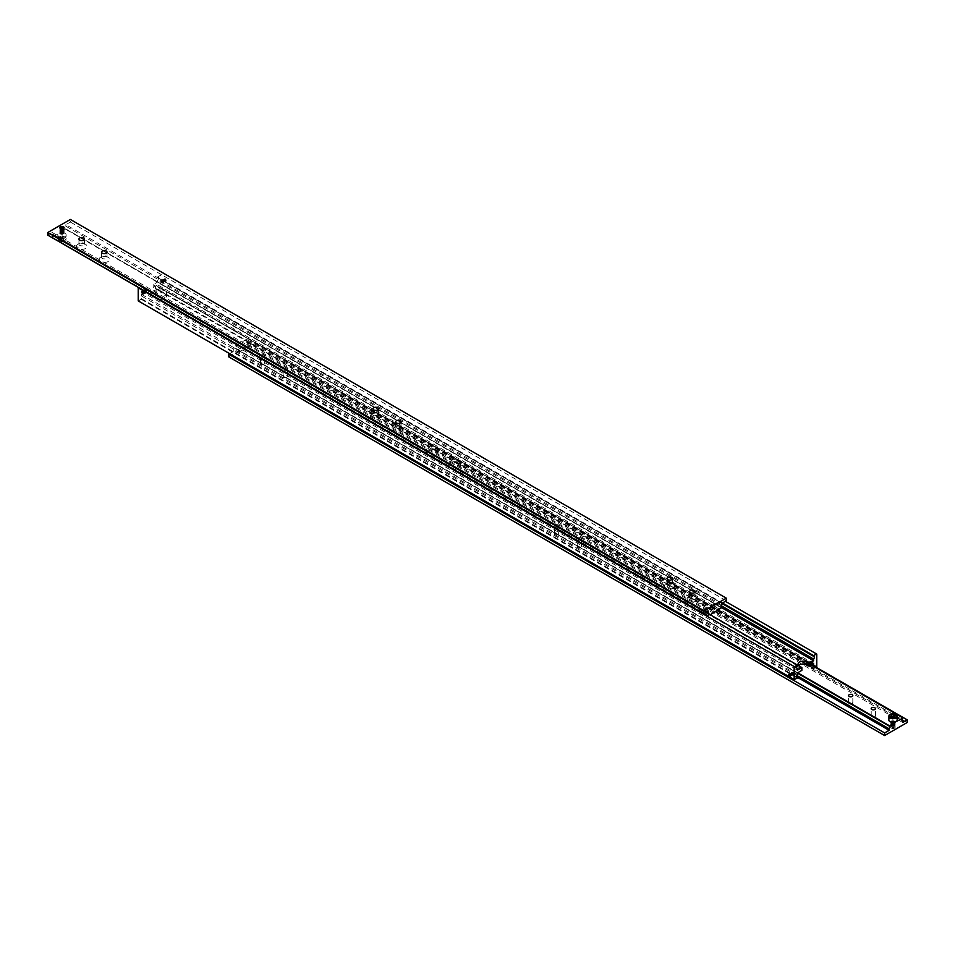 <?xml version="1.0" encoding="UTF-8"?>
<svg xmlns="http://www.w3.org/2000/svg" width="955" height="955" viewBox="0 0 955 955"><rect width="100%" height="100%" fill="white"/><g stroke="black" fill="none" stroke-linecap="round" stroke-linejoin="round"><path stroke-width="0.72" stroke-dasharray="4.78 3.58" d="M809.673 664.716A1.325 0.764 -120 0 0 810.473 664.656L809.386 664.883L808.873 663.737A1.325 0.764 -120 0 0 809.673 664.716M810.449 664.799A1.421 0.824 -120 0 0 810.64 664.238A1.421 0.824 -120 0 0 810.449 663.462L810.473 663.534A1.325 0.764 -120 0 0 808.873 662.615L808.873 662.615A1.289 0.74 -120 0 0 809.542 664.764L809.565 664.776A1.325 0.764 60 0 1 808.957 664.167M792.208 674.803A1.325 0.764 60 0 1 791.409 673.824L793.008 674.743A1.325 0.764 60 0 1 792.208 674.803M791.432 673.896A1.421 0.824 60 0 1 791.253 673.12A1.421 0.824 60 0 1 791.432 672.547L791.409 672.702A1.325 0.764 60 0 1 793.008 673.621L792.925 673.179A1.325 0.764 -120 0 0 791.719 672.487A1.289 0.74 60 0 1 792.352 672.595L792.352 672.595A1.289 0.74 60 0 1 792.996 674.755L793.056 674.266A1.325 0.764 -120 0 0 791.194 673.191L791.409 673.824A1.325 0.764 -120 0 1 791.42 672.69L791.194 673.191M161.932 280.161A1.421 0.824 -120 0 0 161.741 280.722A1.421 0.824 -120 0 0 161.932 281.498L161.992 281.379A1.325 0.764 -120 0 0 163.591 282.298L163.568 282.453A1.421 0.824 -120 0 0 163.747 281.88A1.421 0.824 -120 0 0 163.568 281.104L163.591 281.176A1.325 0.764 -120 0 0 161.992 280.257L163.568 281.104M146.043 290.833A1.325 0.764 -120 0 0 145.435 290.225L145.458 290.236A1.289 0.74 60 0 1 146.103 292.397L146.127 292.385A1.325 0.764 60 0 1 144.527 291.466L144.551 291.538A1.421 0.824 60 0 1 144.36 290.762A1.421 0.824 60 0 1 144.551 290.201L144.527 290.344A1.325 0.764 60 0 1 146.127 291.263L145.614 290.117L144.551 290.201M144.3 290.917L144.527 291.466A1.325 0.764 -120 0 1 144.527 290.344L144.3 290.917A1.325 0.764 -120 0 0 146.175 291.991L146.127 291.263A1.325 0.764 -120 0 1 146.127 292.385A1.289 0.74 60 0 1 145.458 292.337A1.325 0.764 -120 0 0 146.043 292.469L146.175 291.991M146.175 291.955L146.175 291.908A1.325 0.764 -120 0 0 144.3 290.833M797.33 665.754L141.388 287.049A1.922 1.11 120 0 0 140.707 288.804A1.922 1.11 120 0 0 141.113 289.687A1.922 1.11 120 0 0 141.388 289.771L796.828 668.178M163.806 281.809L163.591 282.298A1.325 0.764 60 0 0 163.58 281.176L163.806 281.809A1.325 0.764 60 0 1 161.944 280.734L161.992 280.257A1.289 0.74 -120 0 0 162.648 282.405L162.672 282.429A1.325 0.764 60 0 1 162.075 281.821L161.932 281.498M721.288 605.757L157.671 280.364A1.922 1.11 120 0 0 158.351 278.621A1.922 1.11 120 0 0 157.957 277.738A1.922 1.11 120 0 0 157.671 277.654L721.825 603.357L65.847 224.688L70.372 222.073L70.372 219.459M808.825 663.009L808.873 662.615A1.325 0.764 60 0 0 808.873 663.737L808.825 663.009A1.325 0.764 60 0 1 810.7 664.083L810.473 664.656A1.325 0.764 60 0 0 810.473 663.534L810.7 664.083M810.7 664.131L810.7 664.167A1.325 0.764 60 0 1 808.825 663.092M814.233 666.686A1.922 1.11 -60 0 1 813.612 667.951L157.671 289.246A1.922 1.11 120 0 0 158.351 287.503A1.922 1.11 120 0 0 157.957 286.619A1.922 1.11 120 0 0 157.671 286.536L812.156 664.394M797.33 674.636L141.388 295.931A1.922 1.11 120 0 0 140.707 297.685A1.922 1.11 120 0 0 141.113 298.557A1.922 1.11 120 0 0 141.388 298.652L796.828 677.059M798.702 665.539A5.121 2.961 0 0 0 798.082 666.96A5.121 2.961 0 0 0 799.586 669.049L801.854 670.35M153.146 287.467L153.146 284.65L155.414 285.951A5.121 2.961 180 0 1 156.918 288.04A5.121 2.961 180 0 1 155.414 290.129A5.121 2.961 180 0 1 148.18 290.129L145.912 288.828L145.912 291.645L148.18 292.958A5.121 2.961 0 0 0 155.414 292.958A5.121 2.961 0 0 0 156.918 290.869A5.121 2.961 0 0 0 155.414 288.78L153.146 287.467L157.671 284.865L157.671 286.536M458.949 463.497A5.754 3.319 0 0 0 452.682 462.781A5.754 3.319 0 0 0 449.125 465.849A5.754 3.319 0 0 0 450.808 468.201A5.754 3.319 0 0 0 457.087 468.917A5.754 3.319 0 0 0 460.644 465.849A5.754 3.319 0 0 0 458.949 463.497M450.808 465.383A5.754 3.319 180 0 1 449.125 463.032A5.754 3.319 180 0 1 452.682 459.964A5.754 3.319 180 0 1 458.949 460.68A5.754 3.319 180 0 1 460.644 463.032A5.754 3.319 180 0 1 457.087 466.1A5.754 3.319 180 0 1 450.808 465.383M436.339 450.438A5.754 3.319 0 0 0 430.06 449.721A5.754 3.319 0 0 0 426.503 452.789A5.754 3.319 0 0 0 428.186 455.141A5.754 3.319 0 0 0 434.465 455.869A5.754 3.319 0 0 0 438.023 452.789A5.754 3.319 0 0 0 436.339 450.438M428.186 452.324A5.754 3.319 180 0 1 426.503 449.972A5.754 3.319 180 0 1 430.06 446.904A5.754 3.319 180 0 1 436.339 447.62A5.754 3.319 180 0 1 438.023 449.972A5.754 3.319 180 0 1 434.465 453.04A5.754 3.319 180 0 1 428.186 452.324M808.957 662.531A1.325 0.764 60 0 1 809.565 662.627A1.289 0.74 -120 0 0 808.897 662.603L810.449 663.462M812.001 661.218A1.325 0.764 -120 0 0 812.001 663.367A1.325 0.764 -120 0 0 812.001 661.218M812.251 661.075A1.325 0.764 -120 0 0 812.251 663.224A1.325 0.764 -120 0 0 812.251 661.075M811.917 663.379L810.783 662.722L811.344 661.922L811.917 663.379L812.812 662.854L811.344 663.427M809.088 665.026A1.289 0.74 60 0 1 809.088 662.925A1.289 0.74 60 0 1 809.088 665.026M812.251 661.23A1.122 0.645 -120 0 0 812.251 663.068A1.122 0.645 -120 0 0 812.251 661.23M808.813 662.519A1.421 0.824 -120 0 0 808.634 663.08A1.421 0.824 -120 0 0 808.813 663.856M791.194 673.275A1.325 0.764 -120 0 0 793.056 674.349M791.719 674.123A1.325 0.764 -120 0 0 792.925 674.827M792.925 673.179L791.432 672.547M790.06 676.224A1.325 0.764 60 0 1 788.961 674.337M789.105 674.015A1.325 0.764 60 0 1 790.406 676.259M789.976 674.731L791.11 675.388L790.537 673.932L789.892 674.779M793.056 674.266L793.008 673.621A1.325 0.764 -120 0 1 793.008 674.743A1.289 0.74 60 0 1 791.707 672.523L792.161 672.26A1.289 0.74 -120 0 0 793.438 674.493A1.289 0.74 -120 0 0 792.161 672.26M793.068 673.502A1.421 0.824 60 0 1 793.259 674.278A1.421 0.824 60 0 1 793.068 674.839M161.944 280.651A1.325 0.764 60 0 1 163.806 281.725M162.075 280.173A1.325 0.764 60 0 1 162.672 280.269A1.289 0.74 -120 0 0 162.004 280.245A1.325 0.764 60 0 0 161.992 281.379L161.944 280.686M163.568 282.453L163.281 282.513A1.325 0.764 60 0 1 162.672 282.429L162.648 282.405A1.289 0.74 -120 0 0 163.293 282.477L162.075 281.821M165.37 278.717A1.325 0.764 -120 0 0 165.37 280.865A1.325 0.764 -120 0 0 165.37 278.717M165.12 278.86A1.325 0.764 -120 0 0 165.12 281.009A1.325 0.764 -120 0 0 165.12 278.86M165.024 281.021L163.89 279.612L165.024 281.021L165.931 280.495L164.463 281.068M162.195 282.668A1.289 0.74 60 0 1 162.195 280.567A1.289 0.74 60 0 1 162.195 282.668M165.37 278.884A1.122 0.645 -120 0 0 165.37 280.71A1.122 0.645 -120 0 0 165.37 278.884M145.435 290.225A1.325 0.764 -120 0 0 144.826 290.129A1.289 0.74 60 0 1 145.458 290.236L145.435 290.225M144.551 291.538L144.826 291.764A1.325 0.764 -120 0 0 145.435 292.373A1.289 0.74 60 0 1 144.814 290.165L145.267 289.914A1.289 0.74 -120 0 0 146.557 292.135A1.289 0.74 -120 0 0 145.267 289.914M144.826 291.764L146.043 292.469M143.166 293.865A1.325 0.764 60 0 1 142.08 291.979M142.223 291.657A1.325 0.764 60 0 1 143.525 293.901M143.083 292.373L144.217 293.03L143.656 291.573L143.011 292.421M146.187 291.144A1.421 0.824 60 0 1 146.366 291.92A1.421 0.824 60 0 1 146.187 292.481M164.917 293.734A5.754 3.319 0 0 0 158.637 293.018A5.754 3.319 0 0 0 155.08 296.086A5.754 3.319 0 0 0 156.775 298.438A5.754 3.319 0 0 0 163.042 299.166A5.754 3.319 0 0 0 166.6 296.086A5.754 3.319 0 0 0 164.917 293.734M156.775 295.62A5.754 3.319 180 0 1 155.08 293.269A5.754 3.319 180 0 1 158.637 290.201A5.754 3.319 180 0 1 164.917 290.917A5.754 3.319 180 0 1 166.6 293.269A5.754 3.319 180 0 1 163.042 296.337A5.754 3.319 180 0 1 156.775 295.62M143.31 293.555L144.217 293.03M143.31 292.803L144.217 292.278M142.188 292.146L143.083 291.621M142.749 292.099L143.656 291.573M162.839 282.74L163.293 282.477A1.289 0.74 -120 0 0 162.648 280.304A1.325 0.764 60 0 1 163.281 280.877M165.37 280.543L164.797 279.839L163.89 280.364M164.797 279.839L164.797 279.087L163.89 279.612M164.797 279.087L165.931 279.743L165.024 280.269M165.931 279.743L165.931 280.495M165.37 279.039L164.463 279.564M790.203 675.913L791.11 675.388M790.203 675.161L791.11 674.636M789.069 674.505L789.976 673.979M789.63 674.457L790.537 673.932M809.733 665.086L810.186 664.835A1.325 0.764 60 0 1 809.565 664.776L809.542 664.764A1.289 0.74 -120 0 0 809.542 662.663A1.325 0.764 60 0 1 810.174 663.236M812.251 662.901L811.69 662.197L810.783 662.722M811.69 662.197L811.69 661.445L810.783 661.97M811.69 661.445L812.812 662.101L811.917 662.627M812.812 662.101L812.812 662.854M812.251 661.397L811.344 661.922M138.224 300.897L794.429 679.757M816.776 654.103L725.358 601.328M160.571 275.243L157.671 276.914L722.458 602.999M157.671 289.246L157.671 289.974L160.846 287.837L160.846 275.41M157.671 280.364L157.671 282.035L153.146 284.65M157.671 276.914L157.671 277.654M816.501 667.008L160.571 288.303M160.846 287.837L816.776 666.542M815.642 667.497L813.612 668.679L813.612 667.951M157.671 289.974L813.612 668.679M141.388 287.049L141.388 286.321L138.905 287.753M145.912 288.828L141.388 291.442L141.388 289.771M141.388 295.931L141.388 294.259L145.912 291.645M138.499 301.052L141.388 298.652M141.388 291.442L797.33 670.135M157.671 282.035L721.777 607.726M141.388 299.381L797.33 678.086M813.612 663.558L157.671 284.865M141.388 286.321L706.175 612.394M141.388 294.259L797.33 672.965M143.155 293.698A1.325 0.764 60 0 1 143.155 291.538A1.325 0.764 60 0 1 143.155 293.698M143.059 293.746A1.325 0.764 -120 0 0 143.059 291.585A1.325 0.764 -120 0 0 143.059 293.746M143.513 293.483A1.325 0.764 60 0 1 143.513 291.323A1.325 0.764 60 0 1 143.513 293.483L143.429 291.382A1.325 0.764 -120 0 0 143.429 293.543A1.325 0.764 -120 0 0 143.429 291.382L143.513 293.483M143.883 293.281A1.325 0.764 60 0 1 143.883 291.12A1.325 0.764 60 0 1 143.883 293.281M143.787 293.328A1.325 0.764 -120 0 0 143.787 291.168A1.325 0.764 -120 0 0 143.787 293.328M144.241 293.066A1.325 0.764 60 0 1 144.241 290.905A1.325 0.764 60 0 1 144.241 293.066M144.145 290.965A1.325 0.764 -120 0 0 144.145 293.125A1.325 0.764 -120 0 0 144.145 290.965L144.838 293.125L144.157 290.965M144.599 292.863A1.325 0.764 60 0 1 144.599 290.702A1.325 0.764 60 0 1 144.599 292.863M144.515 292.91A1.325 0.764 -120 0 0 144.515 290.75A1.325 0.764 -120 0 0 144.515 292.91M144.969 292.648A1.325 0.764 60 0 1 144.969 290.487A1.325 0.764 60 0 1 144.969 292.648L144.277 290.487L144.885 290.547A1.325 0.764 -120 0 0 144.874 292.707A1.325 0.764 -120 0 0 144.874 290.547L145.566 292.707L144.957 292.648M164.964 281.104A1.325 0.764 -120 0 0 164.964 278.944A1.325 0.764 -120 0 0 164.964 281.104M164.356 278.884L165.036 281.045A1.325 0.764 60 0 1 165.048 278.896A1.325 0.764 60 0 1 165.048 281.057L164.296 278.884M164.594 281.319A1.325 0.764 -120 0 0 164.594 279.158A1.325 0.764 -120 0 0 164.594 281.319M164.69 281.259A1.325 0.764 60 0 1 164.69 279.111A1.325 0.764 60 0 1 164.69 281.259L163.997 279.099L164.678 281.259M164.236 281.522A1.325 0.764 -120 0 0 164.236 279.361A1.325 0.764 -120 0 0 164.236 281.522M163.639 279.302L164.32 281.462A1.325 0.764 60 0 1 164.32 279.314A1.325 0.764 60 0 1 164.32 281.474L163.58 279.302M163.878 281.737A1.325 0.764 -120 0 0 163.878 279.576A1.325 0.764 -120 0 0 163.878 281.737M163.962 281.677A1.325 0.764 60 0 1 163.962 279.529A1.325 0.764 60 0 1 163.962 281.677L163.281 279.517L163.95 281.677M163.508 281.94A1.325 0.764 -120 0 0 163.508 279.779A1.325 0.764 -120 0 0 163.508 281.94M163.603 281.892A1.325 0.764 60 0 1 163.603 279.731A1.325 0.764 60 0 1 163.603 281.892L162.911 279.72L163.591 281.88M163.15 282.155A1.325 0.764 -120 0 0 163.15 279.994A1.325 0.764 -120 0 0 163.15 282.155M163.233 282.095A1.325 0.764 60 0 1 163.233 279.946A1.325 0.764 60 0 1 163.233 282.095L162.553 279.934L163.233 282.095M790.036 676.056A1.325 0.764 60 0 1 790.036 673.896A1.325 0.764 60 0 1 790.036 676.056M789.952 676.104A1.325 0.764 -120 0 0 789.952 673.943A1.325 0.764 -120 0 0 789.952 676.104M790.406 675.842A1.325 0.764 60 0 1 790.406 673.681A1.325 0.764 60 0 1 790.406 675.842L789.713 673.681L790.322 673.741A1.325 0.764 -120 0 0 790.31 675.889A1.325 0.764 -120 0 0 790.31 673.741L791.003 675.901L790.394 675.842M790.764 675.639A1.325 0.764 60 0 1 790.764 673.478A1.325 0.764 60 0 1 790.764 675.639M790.68 675.686A1.325 0.764 -120 0 0 790.68 673.526A1.325 0.764 -120 0 0 790.68 675.686M791.122 675.424A1.325 0.764 60 0 1 791.122 673.263A1.325 0.764 60 0 1 791.122 675.424L790.442 673.263L791.05 673.323A1.325 0.764 -120 0 0 791.038 675.472A1.325 0.764 -120 0 0 791.038 673.323L791.122 675.424M791.492 675.221A1.325 0.764 60 0 1 791.492 673.06A1.325 0.764 60 0 1 791.492 675.221M791.397 675.269A1.325 0.764 -120 0 0 791.397 673.108A1.325 0.764 -120 0 0 791.397 675.269M791.85 675.006A1.325 0.764 60 0 1 791.85 672.845A1.325 0.764 60 0 1 791.85 675.006M791.767 672.905A1.325 0.764 -120 0 0 791.767 675.054A1.325 0.764 -120 0 0 791.767 672.905L792.447 675.066L791.767 672.905M811.846 663.462A1.325 0.764 -120 0 0 811.846 661.302A1.325 0.764 -120 0 0 811.846 663.462M811.941 663.415A1.325 0.764 60 0 1 811.941 661.254A1.325 0.764 60 0 1 811.941 663.415L811.249 661.242L811.929 663.403M811.487 663.677A1.325 0.764 -120 0 0 811.487 661.517A1.325 0.764 -120 0 0 811.487 663.677M811.571 663.618A1.325 0.764 60 0 1 811.571 661.457A1.325 0.764 60 0 1 811.571 663.618L810.89 661.457L811.571 663.618M811.117 663.88A1.325 0.764 -120 0 0 811.117 661.72A1.325 0.764 -120 0 0 811.117 663.88M811.213 663.832A1.325 0.764 60 0 1 811.213 661.672A1.325 0.764 60 0 1 811.213 663.832L810.52 661.66L811.201 663.821M810.759 664.095A1.325 0.764 -120 0 0 810.759 661.934A1.325 0.764 -120 0 0 810.759 664.095M810.855 664.035A1.325 0.764 60 0 1 810.855 661.875A1.325 0.764 60 0 1 810.855 664.035L810.162 661.875L810.843 664.035M810.401 664.298A1.325 0.764 -120 0 0 810.401 662.137A1.325 0.764 -120 0 0 810.401 664.298M810.485 664.25A1.325 0.764 60 0 1 810.485 662.09A1.325 0.764 60 0 1 810.485 664.25L809.804 662.078L810.485 664.238M810.031 664.513A1.325 0.764 -120 0 0 810.031 662.352A1.325 0.764 -120 0 0 810.031 664.513M810.127 664.453A1.325 0.764 60 0 1 810.127 662.293A1.325 0.764 60 0 1 810.127 664.453L809.434 662.293L810.115 664.453M708.873 613.958A1.922 1.11 -60 0 1 708.204 615.45L704.36 613.229A1.922 1.11 60 0 1 703.68 613.05A1.922 1.11 60 0 1 703.011 612.442L52.274 237.222L59.055 233.307A4.154 2.399 0 0 0 57.837 235.002A4.154 2.399 0 0 0 59.055 236.697A4.154 2.399 0 0 0 63.591 237.222A4.154 2.399 0 0 0 66.158 235.002A4.154 2.399 0 0 0 64.94 233.307A4.154 2.399 0 0 0 59.055 233.307L65.847 228.913L721.288 607.332M61.43 238.332L59.855 237.425L60.428 236.183L62.576 235.849L64.14 236.756L63.567 237.998L61.43 238.332L61.43 240.421L63.567 240.087L64.14 238.846L62.576 237.938L60.428 238.273L59.855 239.514L61.43 240.421M108.022 257.265A5.276 3.044 0 0 0 100.561 257.265A5.276 3.044 0 0 0 100.561 261.575A5.276 3.044 0 0 0 108.022 261.575A5.276 3.044 0 0 0 108.022 257.265L106.22 256.226A2.722 1.564 0 0 0 102.376 256.226A2.722 1.564 0 0 0 101.576 257.337A2.722 1.564 0 0 0 102.376 258.447A2.722 1.564 0 0 0 105.337 258.781A2.722 1.564 0 0 0 107.02 257.337A2.722 1.564 0 0 0 106.22 256.226L108.022 257.265M85.413 244.205A5.276 3.044 0 0 0 77.94 244.205A5.276 3.044 0 0 0 77.94 248.515A5.276 3.044 0 0 0 85.413 248.515A5.276 3.044 0 0 0 85.413 244.205L83.598 243.167A2.722 1.564 0 0 0 79.754 243.167A2.722 1.564 0 0 0 78.955 244.277A2.722 1.564 0 0 0 79.754 245.387A2.722 1.564 0 0 0 82.715 245.722A2.722 1.564 0 0 0 84.398 244.277A2.722 1.564 0 0 0 83.598 243.167L85.413 244.205M673.49 583.732A5.276 3.044 0 0 0 666.029 583.732A5.276 3.044 0 0 0 666.029 588.041A5.276 3.044 0 0 0 673.49 588.041A5.276 3.044 0 0 0 673.49 583.732L671.675 582.681A2.722 1.564 0 0 0 667.832 582.681A2.722 1.564 0 0 0 667.044 583.792A2.722 1.564 0 0 0 667.832 584.902A2.722 1.564 0 0 0 670.792 585.248A2.722 1.564 0 0 0 672.475 583.792A2.722 1.564 0 0 0 671.675 582.681L673.49 583.732M696.111 596.791A5.276 3.044 0 0 0 688.639 596.791A5.276 3.044 0 0 0 688.639 601.101A5.276 3.044 0 0 0 696.111 601.101A5.276 3.044 0 0 0 696.111 596.791L694.297 595.741A2.722 1.564 0 0 0 690.453 595.741A2.722 1.564 0 0 0 689.653 596.851A2.722 1.564 0 0 0 690.453 597.961A2.722 1.564 0 0 0 693.414 598.308A2.722 1.564 0 0 0 695.097 596.851A2.722 1.564 0 0 0 694.297 595.741L696.111 596.791M60.07 228.209A2.125 1.23 0 0 0 59.867 228.734A2.125 1.23 0 0 0 60.499 229.606A2.125 1.23 0 0 0 62.815 229.869A2.125 1.23 0 0 0 64.128 228.734A2.125 1.23 0 0 0 63.925 228.209M703.011 612.442L704.36 613.229M704.456 613.194A1.922 1.11 60 0 1 703.728 613.026A1.922 1.11 60 0 1 703.011 612.358M52.274 236.745A1.922 1.11 120 0 0 52.955 235.002A1.922 1.11 120 0 0 52.549 234.118A1.922 1.11 120 0 0 52.274 234.035L703.011 609.732A1.922 1.11 60 0 1 703.728 609.887A1.922 1.11 60 0 1 704.456 610.543L703.011 609.732A1.922 1.11 60 0 1 703.68 609.911A1.922 1.11 60 0 1 704.36 610.52L704.456 610.543M704.014 612.334L704.014 610.245L705.268 611.618L704.014 612.334L705.268 611.618M716.918 602.796L715.677 603.512L717.48 604.563L716.918 602.796L715.677 603.512M704.36 610.52L706.891 611.976M721.777 604.897L65.847 226.204A1.922 1.11 120 0 0 65.167 227.947A1.922 1.11 120 0 0 65.561 228.83A1.922 1.11 120 0 0 65.847 228.913M400.252 425.978A2.722 1.564 0 0 0 396.409 425.978A2.722 1.564 0 0 0 395.621 427.088A2.722 1.564 0 0 0 396.409 428.198A2.722 1.564 0 0 0 399.381 428.544A2.722 1.564 0 0 0 401.052 427.088A2.722 1.564 0 0 0 400.252 425.978L402.067 427.028A5.276 3.044 0 0 0 394.606 427.028A5.276 3.044 0 0 0 394.606 431.338A5.276 3.044 0 0 0 402.067 431.338A5.276 3.044 0 0 0 402.067 427.028L400.252 425.978M377.643 412.93A2.722 1.564 0 0 0 373.799 412.93A2.722 1.564 0 0 0 372.999 414.04A2.722 1.564 0 0 0 373.799 415.15A2.722 1.564 0 0 0 376.759 415.485A2.722 1.564 0 0 0 378.431 414.04A2.722 1.564 0 0 0 377.643 412.93L379.445 413.969A5.276 3.044 0 0 0 371.984 413.969A5.276 3.044 0 0 0 371.984 418.278A5.276 3.044 0 0 0 379.445 418.278A5.276 3.044 0 0 0 379.445 413.969L377.643 412.93M47.75 235.133L52.274 232.519L52.274 234.035M65.847 226.204L65.847 224.688M70.372 222.073L726.301 600.779M52.274 232.519L708.204 611.224M721.777 608.084L65.847 229.391M710.245 614.745L708.204 615.45M52.274 237.222L708.204 615.927M63.567 237.998L63.567 240.087M62.576 237.938L62.576 235.849M64.14 238.846L64.14 236.756M59.855 239.514L59.855 237.425M60.428 238.273L60.428 236.183M63.508 229.475A2.125 1.23 0 0 0 61.18 229.212A2.125 1.23 0 0 0 59.867 230.346A2.125 1.23 0 0 0 60.499 231.217A2.125 1.23 0 0 0 62.815 231.48A2.125 1.23 0 0 0 64.128 230.346A2.125 1.23 0 0 0 63.508 229.475A2.125 1.23 0 0 0 60.499 229.487A2.125 1.23 0 0 0 60.499 231.217A2.125 1.23 0 0 0 63.508 231.217A2.125 1.23 0 0 0 63.508 229.487M60.499 231.385A2.125 1.23 180 0 1 59.867 230.513A2.125 1.23 180 0 1 61.18 229.379A2.125 1.23 180 0 1 63.508 229.642A2.125 1.23 180 0 1 64.128 230.513A2.125 1.23 180 0 1 62.815 231.647A2.125 1.23 180 0 1 60.499 231.385A2.125 1.23 0 0 0 63.508 231.385A2.125 1.23 0 0 0 63.508 229.642A2.125 1.23 0 0 0 60.499 229.642A2.125 1.23 0 0 0 60.499 231.385M60.499 231.874A2.125 1.23 0 0 0 62.815 232.137A2.125 1.23 0 0 0 64.128 231.003A2.125 1.23 0 0 0 63.508 230.131A2.125 1.23 0 0 0 61.18 229.869A2.125 1.23 0 0 0 59.867 231.003A2.125 1.23 0 0 0 60.499 231.874A2.125 1.23 0 0 0 63.508 231.874A2.125 1.23 0 0 0 63.508 230.131A2.125 1.23 0 0 0 60.499 230.131A2.125 1.23 0 0 0 60.499 231.874M63.508 230.298A2.125 1.23 180 0 1 64.128 231.17A2.125 1.23 180 0 1 62.815 232.304A2.125 1.23 180 0 1 60.499 232.029A2.125 1.23 180 0 1 59.867 231.17A2.125 1.23 180 0 1 61.18 230.036A2.125 1.23 180 0 1 63.508 230.298A2.125 1.23 0 0 0 60.499 230.298A2.125 1.23 0 0 0 60.499 232.029A2.125 1.23 0 0 0 63.508 232.029A2.125 1.23 0 0 0 63.508 230.298M63.508 230.788A2.125 1.23 0 0 0 61.18 230.525A2.125 1.23 0 0 0 59.867 231.659A2.125 1.23 0 0 0 60.499 232.519A2.125 1.23 0 0 0 62.815 232.793A2.125 1.23 0 0 0 64.128 231.659A2.125 1.23 0 0 0 63.508 230.788A2.125 1.23 0 0 0 60.499 230.788A2.125 1.23 0 0 0 60.499 232.519A2.125 1.23 0 0 0 63.508 232.519A2.125 1.23 0 0 0 63.508 230.788M60.499 232.686A2.125 1.23 180 0 1 59.867 231.814A2.125 1.23 180 0 1 61.18 230.68A2.125 1.23 180 0 1 63.508 230.955A2.125 1.23 180 0 1 64.128 231.814A2.125 1.23 180 0 1 62.815 232.948A2.125 1.23 180 0 1 60.499 232.686A2.125 1.23 0 0 0 63.508 232.686A2.125 1.23 0 0 0 63.508 230.955A2.125 1.23 0 0 0 60.499 230.955A2.125 1.23 0 0 0 60.499 232.686M60.499 233.175A2.125 1.23 0 0 0 62.815 233.438A2.125 1.23 0 0 0 64.128 232.304A2.125 1.23 0 0 0 63.508 231.444A2.125 1.23 0 0 0 61.18 231.17A2.125 1.23 0 0 0 59.867 232.304A2.125 1.23 0 0 0 60.499 233.175A2.125 1.23 0 0 0 63.508 233.175A2.125 1.23 0 0 0 63.508 231.444A2.125 1.23 0 0 0 60.499 231.444A2.125 1.23 0 0 0 60.499 233.175M63.508 231.599A2.125 1.23 180 0 1 64.128 232.471A2.125 1.23 180 0 1 62.815 233.605A2.125 1.23 180 0 1 60.499 233.342A2.125 1.23 180 0 1 59.867 232.471A2.125 1.23 180 0 1 61.18 231.337A2.125 1.23 180 0 1 63.508 231.599A2.125 1.23 0 0 0 60.499 231.599A2.125 1.23 0 0 0 60.499 233.342A2.125 1.23 0 0 0 63.508 233.342A2.125 1.23 0 0 0 63.508 231.599M63.508 232.089A2.125 1.23 0 0 0 61.18 231.826A2.125 1.23 0 0 0 59.867 232.96A2.125 1.23 0 0 0 60.499 233.832A2.125 1.23 0 0 0 62.815 234.094A2.125 1.23 0 0 0 64.128 232.96A2.125 1.23 0 0 0 63.508 232.089A2.125 1.23 0 0 0 60.499 232.089A2.125 1.23 0 0 0 60.499 233.832A2.125 1.23 0 0 0 63.508 233.832A2.125 1.23 0 0 0 63.508 232.089M60.499 233.999A2.125 1.23 180 0 1 59.867 233.127A2.125 1.23 180 0 1 61.18 231.993A2.125 1.23 180 0 1 63.508 232.256A2.125 1.23 180 0 1 64.128 233.127A2.125 1.23 180 0 1 62.815 234.262A2.125 1.23 180 0 1 60.499 233.999A2.125 1.23 0 0 0 63.508 233.987A2.125 1.23 0 0 0 63.508 232.256A2.125 1.23 0 0 0 60.499 232.256A2.125 1.23 0 0 0 60.499 233.987M63.508 228.913A2.125 1.23 0 0 0 61.18 228.639A2.125 1.23 0 0 0 59.867 229.773A2.125 1.23 0 0 0 60.499 230.644A2.125 1.23 0 0 0 62.815 230.907A2.125 1.23 0 0 0 64.128 229.773A2.125 1.23 0 0 0 63.508 228.913M60.499 230.728A2.125 1.23 180 0 1 59.867 229.857A2.125 1.23 180 0 1 61.18 228.722A2.125 1.23 180 0 1 63.508 228.997A2.125 1.23 180 0 1 64.128 229.857A2.125 1.23 180 0 1 62.815 230.991A2.125 1.23 180 0 1 60.499 230.728A2.125 1.23 0 0 0 63.508 230.728A2.125 1.23 0 0 0 63.508 228.997A2.125 1.23 0 0 0 60.499 228.997A2.125 1.23 0 0 0 60.499 230.728M63.46 230.621A2.065 1.194 0 0 0 64.069 229.773A2.065 1.194 0 0 0 63.46 228.937A2.065 1.194 0 0 0 60.535 228.937A2.065 1.194 0 0 0 59.926 229.773A2.065 1.194 0 0 0 61.204 230.883A2.065 1.194 0 0 0 63.46 230.621M386.345 418.087L387.981 418.469L386.345 418.087M386.345 418.35L387.981 418.732L386.345 418.35M888.842 719.998A4.154 2.399 180 0 1 891.409 717.778A4.154 2.399 180 0 1 895.945 718.303A4.154 2.399 180 0 1 897.163 719.998M892.328 717.002L890.86 718.244L892.424 719.151L894.572 718.817L895.145 717.575L893.57 716.668M891.493 728.176A2.125 1.23 0 0 0 893.82 728.45A2.125 1.23 0 0 0 895.133 727.316A2.125 1.23 0 0 0 894.501 726.445A2.125 1.23 0 0 0 892.185 726.182A2.125 1.23 0 0 0 890.872 727.316A2.125 1.23 0 0 0 891.493 728.176M894.501 725.394A2.125 1.23 180 0 1 895.133 726.266A2.125 1.23 180 0 1 893.82 727.4A2.125 1.23 180 0 1 891.493 727.137A2.125 1.23 180 0 1 890.872 726.266A2.125 1.23 180 0 1 892.185 725.132A2.125 1.23 180 0 1 894.501 725.394A2.125 1.23 180 0 1 891.493 725.358A2.125 1.23 0 0 0 893.82 725.621A2.125 1.23 0 0 0 895.133 724.487A2.125 1.23 0 0 0 894.501 723.615A2.125 1.23 0 0 0 892.185 723.353A2.125 1.23 0 0 0 890.872 724.487A2.125 1.23 0 0 0 891.493 725.358A2.125 1.23 180 0 1 891.493 723.615A2.125 1.23 180 0 1 894.501 723.615A2.125 1.23 180 0 1 894.501 725.358L890.931 724.57L891.516 723.783A2.125 1.23 180 0 1 894.501 723.783A2.125 1.23 180 0 1 895.133 724.654A2.125 1.23 180 0 1 893.82 725.788A2.125 1.23 180 0 1 891.493 725.525A2.125 1.23 180 0 1 890.872 724.654A2.125 1.23 180 0 1 892.185 723.52A2.125 1.23 180 0 1 894.501 723.783A2.125 1.23 180 0 1 894.501 725.514A2.125 1.23 180 0 1 891.493 725.514A2.125 1.23 180 0 1 891.493 723.783L895.074 724.57L894.489 725.358M555.165 534A2.125 1.23 0 0 0 557.481 534.263A2.125 1.23 0 0 0 558.794 533.129A2.125 1.23 0 0 0 558.174 532.257A2.125 1.23 0 0 0 555.846 531.995A2.125 1.23 0 0 0 554.533 533.129A2.125 1.23 0 0 0 555.165 534M558.174 524.952A2.125 1.23 180 0 1 558.794 525.811A2.125 1.23 180 0 1 557.481 526.957A2.125 1.23 180 0 1 555.165 526.683A2.125 1.23 180 0 1 554.533 525.811A2.125 1.23 180 0 1 555.846 524.677A2.125 1.23 180 0 1 558.174 524.952M577.775 547.06A2.125 1.23 0 0 0 580.103 547.322A2.125 1.23 0 0 0 581.416 546.188A2.125 1.23 0 0 0 580.783 545.317A2.125 1.23 0 0 0 578.467 545.054A2.125 1.23 0 0 0 577.154 546.188A2.125 1.23 0 0 0 577.775 547.06M580.783 538.011A2.125 1.23 180 0 1 581.416 538.871A2.125 1.23 180 0 1 580.103 540.005A2.125 1.23 180 0 1 577.775 539.742A2.125 1.23 180 0 1 577.154 538.871A2.125 1.23 180 0 1 578.467 537.737A2.125 1.23 180 0 1 580.783 538.011M237.747 349.793A1.922 1.11 60 0 1 238.428 350.389L237.067 349.602A1.922 1.11 60 0 1 237.747 349.793M237.067 352.323L238.428 353.099A1.922 1.11 60 0 1 237.747 352.92A1.922 1.11 60 0 1 237.067 352.323L233.223 350.103A1.922 1.11 120 0 0 233.903 348.348A1.922 1.11 120 0 0 233.498 347.477A1.922 1.11 120 0 0 233.223 347.381L237.067 349.602A1.922 1.11 60 0 1 237.795 349.757A1.922 1.11 60 0 1 238.511 350.425M238.511 353.075A1.922 1.11 60 0 1 237.795 352.896A1.922 1.11 60 0 1 237.067 352.24M238.082 350.115L239.323 351.488L238.082 352.204L238.082 350.115L237.52 350.437M239.323 351.488L238.082 352.204M250.986 344.755L250.986 342.666L249.733 343.382L251.547 344.433M849.198 703.763A2.125 1.23 0 0 0 851.514 704.026A2.125 1.23 0 0 0 852.827 702.892A2.125 1.23 0 0 0 852.206 702.021A2.125 1.23 0 0 0 849.89 701.758A2.125 1.23 0 0 0 848.577 702.892A2.125 1.23 0 0 0 849.198 703.763M871.82 716.823A2.125 1.23 0 0 0 874.135 717.086A2.125 1.23 0 0 0 875.449 715.952A2.125 1.23 0 0 0 874.828 715.08A2.125 1.23 0 0 0 872.512 714.817A2.125 1.23 0 0 0 871.199 715.952A2.125 1.23 0 0 0 871.82 716.823M283.742 377.297A2.125 1.23 0 0 0 286.058 377.559A2.125 1.23 0 0 0 287.371 376.425A2.125 1.23 0 0 0 286.751 375.554A2.125 1.23 0 0 0 284.435 375.291A2.125 1.23 0 0 0 283.122 376.425A2.125 1.23 0 0 0 283.742 377.297M286.751 368.248A2.125 1.23 180 0 1 287.371 369.108A2.125 1.23 180 0 1 286.058 370.254A2.125 1.23 180 0 1 283.742 369.979A2.125 1.23 180 0 1 283.122 369.108A2.125 1.23 180 0 1 284.435 367.973A2.125 1.23 180 0 1 286.751 368.248M261.121 364.237A2.125 1.23 0 0 0 263.437 364.5A2.125 1.23 0 0 0 264.75 363.366A2.125 1.23 0 0 0 264.129 362.494A2.125 1.23 0 0 0 261.813 362.232A2.125 1.23 0 0 0 260.5 363.366A2.125 1.23 0 0 0 261.121 364.237M264.129 355.188A2.125 1.23 180 0 1 264.75 356.06A2.125 1.23 180 0 1 263.437 357.194A2.125 1.23 180 0 1 261.121 356.919A2.125 1.23 180 0 1 260.5 356.06A2.125 1.23 180 0 1 261.813 354.926A2.125 1.23 180 0 1 264.129 355.188M796.828 675.495L238.428 353.099M902.726 718.255L246.796 339.55A1.922 1.11 120 0 0 246.115 341.293A1.922 1.11 120 0 0 246.509 342.177A1.922 1.11 120 0 0 246.796 342.26L902.224 720.679M816.095 667.247L251.32 341.174L246.796 343.776L246.796 342.26M902.726 722.481L246.796 343.776M907.25 722.481L251.32 343.776L251.32 341.174M228.699 356.836L251.32 343.776M796.78 676.988L233.223 351.619L229.642 353.672M246.796 339.55L811.213 664.943M246.796 339.073L233.223 347.381M233.223 350.103L233.223 351.619M250.986 342.666L249.733 343.382M238.428 350.389L797.33 673.072M797.64 672.774L233.223 346.916M890.86 716.154L890.86 718.244M895.145 715.486L895.145 717.575M892.424 717.062L892.424 719.151M894.572 716.728L894.572 718.817M891.493 724.869A2.125 1.23 180 0 1 890.872 723.997A2.125 1.23 180 0 1 892.185 722.863A2.125 1.23 180 0 1 894.501 723.126A2.125 1.23 180 0 1 895.133 723.997A2.125 1.23 180 0 1 893.82 725.132A2.125 1.23 180 0 1 891.493 724.869A2.125 1.23 180 0 1 891.493 723.126A2.125 1.23 180 0 1 894.501 723.126A2.125 1.23 180 0 1 894.501 724.869A2.125 1.23 180 0 1 891.493 724.869M894.501 722.971A2.125 1.23 0 0 0 892.185 722.696A2.125 1.23 0 0 0 890.872 723.83A2.125 1.23 0 0 0 891.493 724.702A2.125 1.23 0 0 0 893.82 724.964A2.125 1.23 0 0 0 895.133 723.83A2.125 1.23 0 0 0 894.501 722.971A2.125 1.23 180 0 1 894.501 724.702A2.125 1.23 180 0 1 891.493 724.702A2.125 1.23 180 0 1 891.493 722.971A2.125 1.23 180 0 1 894.501 722.971M894.501 722.481A2.125 1.23 180 0 1 895.133 723.341A2.125 1.23 180 0 1 893.82 724.475A2.125 1.23 180 0 1 891.493 724.212A2.125 1.23 180 0 1 890.872 723.341A2.125 1.23 180 0 1 892.185 722.207A2.125 1.23 180 0 1 894.501 722.481A2.125 1.23 180 0 1 894.501 724.212A2.125 1.23 180 0 1 891.493 724.212A2.125 1.23 180 0 1 891.493 722.481A2.125 1.23 180 0 1 894.501 722.481M891.493 724.045A2.125 1.23 0 0 0 893.82 724.32A2.125 1.23 0 0 0 895.133 723.186A2.125 1.23 0 0 0 894.501 722.314A2.125 1.23 0 0 0 892.185 722.052A2.125 1.23 0 0 0 890.872 723.186A2.125 1.23 0 0 0 891.493 724.045A2.125 1.23 180 0 1 891.493 722.314A2.125 1.23 180 0 1 894.501 722.314A2.125 1.23 180 0 1 894.501 724.045A2.125 1.23 180 0 1 891.493 724.045M891.493 723.556A2.125 1.23 180 0 1 890.872 722.696A2.125 1.23 180 0 1 892.185 721.562A2.125 1.23 180 0 1 894.501 721.825A2.125 1.23 180 0 1 895.133 722.696A2.125 1.23 180 0 1 893.82 723.83A2.125 1.23 180 0 1 891.493 723.556A2.125 1.23 180 0 1 891.493 721.825A2.125 1.23 180 0 1 894.501 721.825A2.125 1.23 180 0 1 894.501 723.556A2.125 1.23 180 0 1 891.493 723.556M894.501 721.658A2.125 1.23 0 0 0 892.185 721.395A2.125 1.23 0 0 0 890.872 722.529A2.125 1.23 0 0 0 891.493 723.401A2.125 1.23 0 0 0 893.82 723.663A2.125 1.23 0 0 0 895.133 722.529A2.125 1.23 0 0 0 894.501 721.658A2.125 1.23 180 0 1 894.501 723.401A2.125 1.23 180 0 1 891.493 723.401A2.125 1.23 180 0 1 891.493 721.658A2.125 1.23 180 0 1 894.501 721.658M894.501 721.168A2.125 1.23 180 0 1 895.133 722.04A2.125 1.23 180 0 1 893.82 723.174A2.125 1.23 180 0 1 891.493 722.911A2.125 1.23 180 0 1 890.872 722.04A2.125 1.23 180 0 1 892.185 720.906A2.125 1.23 180 0 1 894.501 721.168A2.125 1.23 180 0 1 894.501 722.911A2.125 1.23 180 0 1 891.493 722.911A2.125 1.23 180 0 1 891.493 721.168A2.125 1.23 180 0 1 894.501 721.168M891.493 722.744A2.125 1.23 0 0 0 893.82 723.007A2.125 1.23 0 0 0 895.133 721.873A2.125 1.23 0 0 0 894.501 721.001A2.125 1.23 0 0 0 892.185 720.739A2.125 1.23 0 0 0 890.872 721.873A2.125 1.23 0 0 0 891.493 722.744A2.125 1.23 180 0 1 891.493 721.013A2.125 1.23 180 0 1 894.501 721.013A2.125 1.23 180 0 1 894.501 722.744A2.125 1.23 180 0 1 891.493 722.744M894.501 724.356A2.125 1.23 180 0 1 895.133 725.227A2.125 1.23 180 0 1 893.82 726.361A2.125 1.23 180 0 1 891.493 726.087A2.125 1.23 180 0 1 890.872 725.227A2.125 1.23 180 0 1 892.185 724.093A2.125 1.23 180 0 1 894.501 724.356A2.065 1.194 180 0 1 895.074 725.227A2.065 1.194 180 0 1 894.465 726.063A2.065 1.194 180 0 1 892.209 726.325A2.065 1.194 180 0 1 890.931 725.227A2.065 1.194 180 0 1 891.54 724.379A2.065 1.194 180 0 1 894.465 724.379M891.493 726.003A2.125 1.23 0 0 0 893.82 726.278A2.125 1.23 0 0 0 895.133 725.143A2.125 1.23 0 0 0 894.501 724.272A2.125 1.23 0 0 0 892.185 724.009A2.125 1.23 0 0 0 890.872 725.143A2.125 1.23 0 0 0 891.493 726.003A2.125 1.23 180 0 1 891.493 724.272A2.125 1.23 180 0 1 894.501 724.272A2.125 1.23 180 0 1 894.501 726.003A2.125 1.23 180 0 1 891.493 726.003M568.655 536.913L567.019 536.531L568.655 536.913M568.655 536.65L567.019 536.268L568.655 536.65M799.586 666.22L799.586 669.049M155.414 285.951L155.414 288.78M148.18 290.129L148.18 292.958M64.582 240.672A3.641 2.101 180 0 1 59.425 240.672A3.641 2.101 180 0 1 59.425 237.688A3.641 2.101 180 0 1 64.582 237.688A3.641 2.101 180 0 1 64.582 240.672M59.055 240.457A4.154 2.399 180 0 1 57.837 238.762A4.154 2.399 180 0 1 59.055 237.067A4.154 2.399 180 0 1 64.94 237.067A4.154 2.399 180 0 1 66.158 238.762A4.154 2.399 180 0 1 64.94 240.457A4.154 2.399 180 0 1 59.055 240.457M895.742 714.436A4.154 2.399 0 0 0 890.06 714.543M809.685 662.567L810.365 664.728L809.685 662.567M792.208 674.791L791.528 672.63L792.208 674.791M162.792 280.209L163.472 282.37L162.792 280.209M145.315 292.433L144.635 290.272L145.315 292.433M813.887 656.443L157.957 277.738M477.178 476.091L477.178 477.655M797.043 677.262L141.113 298.557M798.082 664.131L798.082 666.96M156.918 288.04L156.918 290.869M449.125 465.849L449.125 463.032M426.503 452.789L426.503 449.972M155.08 296.086L155.08 293.269M166.6 296.086L166.6 293.269M438.023 452.789L438.023 449.972M460.644 465.849L460.644 463.032M813.887 665.313L157.957 286.619M477.822 476.091L477.822 477.655M797.043 668.381L141.113 289.687M143.143 293.686L142.462 291.526L143.143 293.686M143.871 293.269L143.19 291.108L143.871 293.269M144.599 292.851L143.919 290.69L144.599 292.851M790.645 676.116L789.355 673.884L790.704 676.116M791.361 675.698L790.072 673.466L791.42 675.698M791.48 675.209L790.8 673.048L791.48 675.209M57.837 235.002L57.837 238.762C59.592 241.579 61.932 242.224 64.833 240.696L66.158 238.762L66.158 235.002M102.376 256.226L100.561 257.265M101.576 257.337L101.576 252.108M79.754 243.167L77.94 244.205M78.955 244.277L78.955 239.048M667.832 582.681L666.029 583.732M667.044 583.792L667.044 578.575M690.453 595.741L688.639 596.791M689.653 596.851L689.653 591.634M59.867 227.684L59.867 228.734M703.56 610.078L716.095 602.832M708.491 612.824L52.549 234.118M395.621 427.088L395.621 421.871M396.409 425.978L394.606 427.028M372.999 414.04L372.999 408.812M373.799 412.93L371.984 413.969M378.431 414.04L378.431 408.812M401.052 427.088L401.052 421.871M721.503 607.523L65.561 228.83M704.838 612.286L717.372 605.052M64.128 227.684L64.128 228.734M695.097 596.851L695.097 591.634M672.475 583.792L672.475 578.575M84.398 244.277L84.398 239.048M107.02 257.337L107.02 252.108M60.511 229.642L59.926 230.43L63.484 231.217L64.069 230.43L60.511 229.642M60.511 230.286L59.926 231.086L63.484 231.874L64.069 231.086L60.511 230.286M60.511 230.943L59.926 231.731L63.484 232.531L64.069 231.731L60.511 230.943M60.511 231.599L59.926 232.387L63.484 233.175L64.069 232.387L60.511 231.599M60.511 232.256L59.926 233.044L63.484 233.832L64.069 233.044L60.511 232.256M64.069 229.773L60.511 228.985L59.926 229.773M895.133 727.316L895.133 726.266M558.794 533.129L558.794 525.811M581.416 546.188L581.416 538.871M238.905 352.168L251.44 344.922M852.827 702.892L852.827 695.574M875.449 715.952L875.449 708.634M287.371 376.425L287.371 369.108M264.75 363.366L264.75 356.06M246.509 342.177L902.451 720.882M233.498 347.477L889.439 726.17M260.5 363.366L260.5 356.06M283.122 376.425L283.122 369.108M871.199 715.952L871.199 708.634M848.577 702.892L848.577 695.574M237.628 349.948L250.162 342.714M577.154 546.188L577.154 538.871M554.533 533.129L554.533 525.811M890.872 727.316L890.872 726.266M894.489 724.714L890.931 723.914L891.516 723.126L895.074 723.914L894.489 724.714M894.489 724.057L890.931 723.269L891.516 722.469L895.074 723.269L894.489 724.057M894.489 723.401L890.931 722.613L891.516 721.825L895.074 722.613L894.489 723.401M894.489 722.744L890.931 721.956L891.516 721.168L895.074 721.956L894.489 722.744M895.074 725.227L894.489 726.015L890.931 725.227"/><path stroke-width="1.43" d="M796.828 668.178L797.33 668.464A1.922 1.11 -60 0 1 797.043 668.381A1.922 1.11 -60 0 1 796.649 667.497A1.922 1.11 -60 0 1 797.33 665.754L797.33 665.026L794.429 666.697L138.499 287.992L794.429 666.697M706.891 611.976L708.204 612.74L708.204 611.224L703.68 613.826L47.75 235.133L47.75 232.519L70.372 219.459L726.301 598.164L726.301 600.779L721.777 603.381L813.612 656.348A1.922 1.11 -60 0 1 813.887 656.443A1.922 1.11 -60 0 1 814.293 657.315A1.922 1.11 -60 0 1 813.612 659.069L721.288 605.757M812.156 664.394L813.612 665.229A1.922 1.11 -60 0 1 813.887 665.313A1.922 1.11 -60 0 1 814.293 666.196A1.922 1.11 -60 0 1 814.233 666.686M796.828 677.059L797.33 677.346A1.922 1.11 -60 0 1 797.043 677.262A1.922 1.11 -60 0 1 796.649 676.379A1.922 1.11 -60 0 1 797.33 674.636L797.33 672.965L801.854 670.35L801.854 667.533L799.586 666.22A5.121 2.961 180 0 1 798.082 664.131A5.121 2.961 180 0 1 799.586 662.042A5.121 2.961 180 0 1 806.82 662.042L809.088 663.355L813.612 660.741L813.612 659.069M809.088 663.355L809.088 666.172L806.82 664.871A5.121 2.961 0 0 0 799.586 664.871A5.121 2.961 0 0 0 798.702 665.539M789.63 676.283A1.325 0.764 60 0 1 789.63 674.135A1.325 0.764 60 0 1 789.63 676.283M789.63 674.29A1.122 0.645 60 0 1 789.63 676.116A1.122 0.645 60 0 1 789.63 674.29M142.749 293.925A1.325 0.764 60 0 1 142.749 291.776A1.325 0.764 60 0 1 142.749 293.925M142.749 291.932A1.122 0.645 60 0 1 142.749 293.77A1.122 0.645 60 0 1 142.749 291.932M142.188 292.899L143.31 293.555L142.749 292.099L142.188 292.899L143.011 292.421M789.069 675.257L790.203 675.913L789.63 674.457L789.069 675.257L789.892 674.779M797.33 677.346L797.33 678.086L794.154 679.59L794.154 667.163M797.33 668.464L797.33 670.135L801.854 667.533M138.224 288.458L138.224 300.897L794.154 679.59M725.358 601.328L816.776 654.103L816.776 666.542L815.642 667.497M722.458 602.999L813.612 655.619L816.501 653.948M813.612 656.348L813.612 655.619M813.612 665.229L813.612 663.558L809.088 666.172M721.777 607.726L813.612 660.741M706.175 612.394L797.33 665.026M102.376 253.218A2.722 1.564 180 0 1 101.576 252.108A2.722 1.564 180 0 1 103.259 250.664A2.722 1.564 180 0 1 106.22 250.998A2.722 1.564 180 0 1 107.02 252.108A2.722 1.564 180 0 1 105.337 253.553A2.722 1.564 180 0 1 102.376 253.218M79.754 240.159A2.722 1.564 180 0 1 78.955 239.048A2.722 1.564 180 0 1 80.638 237.604A2.722 1.564 180 0 1 83.598 237.938A2.722 1.564 180 0 1 84.398 239.048A2.722 1.564 180 0 1 82.715 240.505A2.722 1.564 180 0 1 79.754 240.159M667.832 579.685A2.722 1.564 180 0 1 667.044 578.575A2.722 1.564 180 0 1 668.715 577.118A2.722 1.564 180 0 1 671.675 577.465A2.722 1.564 180 0 1 672.475 578.575A2.722 1.564 180 0 1 670.792 580.019A2.722 1.564 180 0 1 667.832 579.685M690.453 592.745A2.722 1.564 180 0 1 689.653 591.634A2.722 1.564 180 0 1 691.336 590.178A2.722 1.564 180 0 1 694.297 590.524A2.722 1.564 180 0 1 695.097 591.634A2.722 1.564 180 0 1 693.414 593.079A2.722 1.564 180 0 1 690.453 592.745M60.499 228.555A2.125 1.23 180 0 1 59.867 227.684A2.125 1.23 180 0 1 61.18 226.55A2.125 1.23 180 0 1 63.508 226.824A2.125 1.23 180 0 1 64.128 227.684A2.125 1.23 180 0 1 62.815 228.818A2.125 1.23 180 0 1 60.499 228.555M63.925 228.209A2.125 1.23 0 0 0 63.508 227.863A2.125 1.23 0 0 0 60.07 228.209M708.204 612.74A1.922 1.11 -60 0 1 708.491 612.824A1.922 1.11 -60 0 1 708.885 613.707A1.922 1.11 -60 0 1 708.873 613.958M721.288 607.332L721.777 607.619A1.922 1.11 -60 0 1 721.503 607.523A1.922 1.11 -60 0 1 721.097 606.652A1.922 1.11 -60 0 1 721.777 604.897L721.777 603.381M396.409 422.981A2.722 1.564 180 0 1 395.621 421.871A2.722 1.564 180 0 1 397.292 420.415A2.722 1.564 180 0 1 400.252 420.761A2.722 1.564 180 0 1 401.052 421.871A2.722 1.564 180 0 1 399.381 423.316A2.722 1.564 180 0 1 396.409 422.981M373.799 409.922A2.722 1.564 180 0 1 372.999 408.812A2.722 1.564 180 0 1 374.682 407.367A2.722 1.564 180 0 1 377.643 407.701A2.722 1.564 180 0 1 378.431 408.812A2.722 1.564 180 0 1 376.759 410.256A2.722 1.564 180 0 1 373.799 409.922M47.75 232.519L703.68 611.224L726.301 598.164M703.68 613.826L703.68 611.224M721.777 607.619L710.245 614.745M797.33 673.072L889.153 726.087L895.945 721.693A4.154 2.399 180 0 1 890.06 721.693A4.154 2.399 180 0 1 888.842 719.998L888.842 716.238A4.154 2.399 0 0 0 890.06 717.933A4.154 2.399 0 0 0 895.945 717.933A4.154 2.399 0 0 0 897.163 716.238A4.154 2.399 0 0 0 895.945 714.543A4.154 2.399 0 0 0 895.742 714.436M894.358 717.265L891.433 717.002M852.206 694.715A2.125 1.23 180 0 1 852.827 695.574A2.125 1.23 180 0 1 851.514 696.708A2.125 1.23 180 0 1 849.198 696.446A2.125 1.23 180 0 1 848.577 695.574A2.125 1.23 180 0 1 849.89 694.44A2.125 1.23 180 0 1 852.206 694.715M874.828 707.774A2.125 1.23 180 0 1 875.449 708.634A2.125 1.23 180 0 1 874.135 709.768A2.125 1.23 180 0 1 871.82 709.505A2.125 1.23 180 0 1 871.199 708.634A2.125 1.23 180 0 1 872.512 707.5A2.125 1.23 180 0 1 874.828 707.774M889.153 726.087A1.922 1.11 -60 0 1 889.439 726.17A1.922 1.11 -60 0 1 889.833 727.053A1.922 1.11 -60 0 1 889.153 728.796L796.828 675.495M902.224 720.679L902.726 720.965A1.922 1.11 -60 0 1 902.451 720.882A1.922 1.11 -60 0 1 902.045 719.998A1.922 1.11 -60 0 1 902.726 718.255L895.945 721.693A4.154 2.399 180 0 0 897.163 719.998L897.163 716.238C895.408 713.421 893.068 712.776 890.167 714.304L888.842 716.238A4.154 2.399 0 0 1 890.06 714.543M902.726 720.965L902.726 722.481L907.25 719.867L907.25 722.481L884.628 735.541L884.628 732.927L889.153 730.312L889.153 728.796M907.25 719.867L816.095 667.247M884.628 735.541L228.699 356.836L228.699 354.221L884.628 732.927M229.642 353.672L228.699 354.221M889.153 730.312L796.78 676.988M811.213 664.943L902.726 717.778M889.153 725.609L797.64 672.774M895.145 715.486L894.572 716.728L892.424 717.062L890.86 716.154L891.433 714.913L893.57 714.579L895.145 715.486M891.433 716.477L891.433 714.913M893.57 714.579L893.57 716.668M806.82 662.042L806.82 664.871M890.418 714.328A3.641 2.101 0 0 0 890.418 717.312A3.641 2.101 0 0 0 895.575 717.312A3.641 2.101 0 0 0 895.575 714.328A3.641 2.101 0 0 0 890.418 714.328"/></g></svg>
